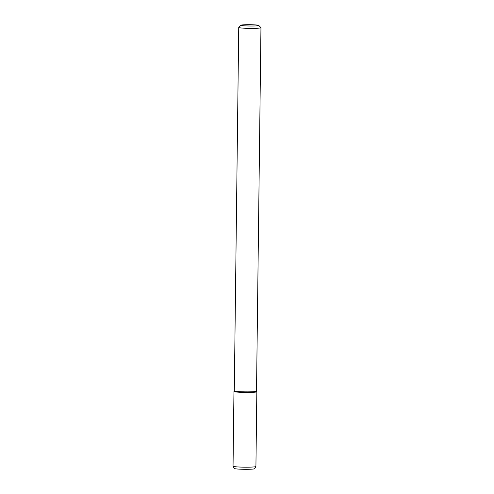 <?xml version="1.0" encoding="UTF-8"?>
<svg xmlns="http://www.w3.org/2000/svg" width="494" height="494" viewBox="0 0 494 494"><rect width="100%" height="100%" fill="white"/><g stroke="black" fill="none" stroke-linecap="round" stroke-linejoin="round"><path stroke-width="0.74" d="M257.078 25.064A8.886 0.648 -179.3 0 1 258.739 25.416A8.886 0.648 -179.3 0 1 249.865 26.009A8.886 0.648 -179.3 0 1 241.01 25.2A8.886 0.648 -179.3 0 1 247.451 24.7A8.886 0.648 -179.3 0 1 257.078 25.064M258.739 25.416L260.925 27.645A11.109 0.815 -179.3 0 1 260.956 27.707A11.109 0.815 -179.3 0 1 249.834 28.386A11.109 0.815 -179.3 0 1 238.732 27.436A11.109 0.815 -179.3 0 1 238.763 27.374L241.01 25.2M234.292 390.89L233.971 391.433A11.436 0.84 -179.3 0 0 245.388 392.446A11.436 0.84 -179.3 0 0 256.824 391.711L256.516 391.162A11.109 0.815 -179.3 0 1 256.516 391.18A11.109 0.815 -179.3 0 1 245.394 391.853A11.109 0.815 -179.3 0 1 234.292 390.908L238.732 27.436M256.837 391.748A11.436 0.84 -179.3 0 1 245.388 392.446A11.436 0.84 -179.3 0 1 233.958 391.47L233.044 466.2A11.436 0.84 -179.3 0 0 233.057 466.237A11.436 0.84 -179.3 0 0 244.474 467.176A11.436 0.84 -179.3 0 0 255.911 466.515A11.436 0.84 -179.3 0 0 255.923 466.478L256.837 391.748M255.911 466.515L254.601 468.713A10.158 0.741 -179.3 0 1 244.45 469.3A10.158 0.741 -179.3 0 1 234.31 468.466L233.057 466.237M260.956 27.707L256.516 391.18"/></g></svg>
